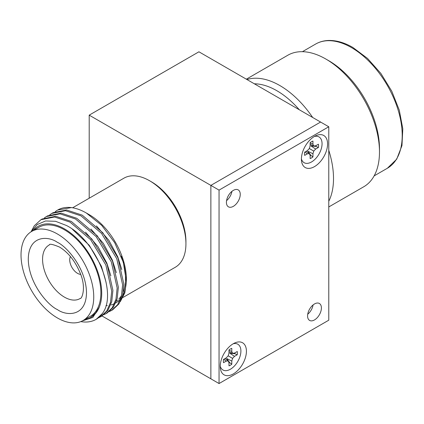 <?xml version="1.0" encoding="UTF-8"?>
<svg xmlns="http://www.w3.org/2000/svg" width="424" height="424" viewBox="0 0 424 424"><rect width="100%" height="100%" fill="white"/><g stroke="black" fill="none" stroke-linecap="round" stroke-linejoin="round"><path stroke-width="0.64" d="M328.775 126.771L219.049 190.116L219.049 383.545L328.775 320.194L328.775 126.771L320.592 122.048L210.871 185.394L320.592 122.048L198.925 51.802L89.199 115.148L89.199 198.22M219.049 190.116L210.871 185.394L210.871 378.817L210.871 185.394L89.199 115.148M231.923 191.362A9.778 5.645 -60 0 1 226.564 200.642A9.778 5.645 120 0 0 231.923 191.362M313.082 304.946A9.778 5.645 -60 0 1 307.723 314.226A9.778 5.645 120 0 0 313.082 304.946M101.993 315.959L219.049 383.545M314.491 303.96A9.778 5.645 -60 0 1 319.378 303.478A9.778 5.645 -60 0 1 320.878 311.311A9.778 5.645 -60 0 1 314.491 319.929A9.778 5.645 -60 0 1 309.599 320.417A9.778 5.645 -60 0 1 308.105 312.578A9.778 5.645 -60 0 1 314.491 303.96M233.333 190.381A9.778 5.645 -60 0 1 238.224 189.899A9.778 5.645 -60 0 1 239.719 197.732A9.778 5.645 -60 0 1 233.333 206.35A9.778 5.645 -60 0 1 228.446 206.833A9.778 5.645 -60 0 1 226.946 198.999A9.778 5.645 -60 0 1 233.333 190.381M233.333 373.91A18.502 10.679 120 0 0 246.392 352.196A18.502 10.679 120 0 0 234.944 342.884A18.502 10.679 120 0 0 233.333 343.694A18.502 10.679 120 0 0 220.348 368.159A18.502 10.679 120 0 0 233.333 373.91M314.491 166.616A18.502 10.679 120 0 0 327.551 144.902A18.502 10.679 120 0 0 316.103 135.59A18.502 10.679 120 0 0 314.491 136.401A18.502 10.679 120 0 0 301.506 160.866A18.502 10.679 120 0 0 314.491 166.616M301.411 158.915A14.877 8.586 120 0 0 312.965 161.019A14.877 8.586 120 0 0 322.06 143.736A14.877 8.586 120 0 0 314.364 136.475M310.14 142.681A9.916 5.724 -60 0 1 311.539 141.711A9.916 5.724 -60 0 1 312.944 141.065L312.944 144.218L313.744 145.988L315.679 145.798L318.413 144.218A9.916 5.724 -60 0 1 318.413 147.457L315.679 149.036L313.744 151.077L312.944 153.774L312.944 156.928A9.916 5.724 -60 0 1 310.14 158.549L310.14 155.391L309.34 153.621L307.405 153.811L304.671 155.391A9.916 5.724 -60 0 1 304.527 153.854A9.916 5.724 -60 0 1 304.671 152.152L307.405 150.573L309.34 148.532L310.14 145.84L310.14 142.681M313.744 151.077L309.34 148.532M310.14 155.804A9.169 5.295 120 0 0 310.803 155.311L307.914 151.246L312.944 153.774M315.679 149.036L310.972 145.946L315.938 146.412A9.169 5.295 120 0 0 316.034 145.591M318.413 147.457L315.938 146.412M313.744 145.988L310.14 144.43M312.944 144.218L310.14 142.915M307.405 153.811L304.872 152.036M309.34 153.621L306.186 151.278M310.803 155.311L312.944 156.928M220.252 366.209A14.877 8.586 120 0 0 231.806 368.308A14.877 8.586 120 0 0 240.901 351.024A14.877 8.586 120 0 0 233.205 343.769M228.981 349.975A9.916 5.724 -60 0 1 230.38 349A9.916 5.724 -60 0 1 231.785 348.358L231.785 351.512L232.585 353.282L234.52 353.091L237.255 351.512A9.916 5.724 -60 0 1 237.255 354.75L234.52 356.33L232.585 358.37L231.785 361.068L231.785 364.221A9.916 5.724 -60 0 1 228.981 365.843L228.981 362.684L228.181 360.914L226.246 361.105L223.512 362.684A9.916 5.724 -60 0 1 223.369 361.147A9.916 5.724 -60 0 1 223.512 359.446L226.246 357.867L228.181 355.826L228.981 353.134L228.981 349.975M232.585 358.37L228.181 355.826M228.981 363.098A9.169 5.295 120 0 0 229.644 362.605L226.761 358.54L231.785 361.068M234.52 356.33L229.819 353.24L234.785 353.706A9.169 5.295 120 0 0 234.875 352.885M237.255 354.75L234.785 353.706M232.585 353.282L228.981 351.724M231.785 351.512L228.981 350.208M226.246 361.105L223.713 359.329M228.181 360.914L225.027 358.572M229.644 362.605L231.785 364.221M123.034 297.431L175.287 267.263A51.421 29.685 -120 0 0 185.935 243.721A51.421 29.685 -120 0 0 149.577 180.746A51.421 29.685 -120 0 0 123.872 178.202L72.631 207.787M149.577 180.746L151.527 181.875L149.577 180.746M121.248 256.271A51.421 29.685 60 0 1 123.389 291.611M121.614 295.327A51.421 29.685 60 0 1 118.752 299.111M117.543 300.25A51.421 29.685 60 0 1 116.404 301.151M106.005 305.593A52.587 30.358 -120 0 0 107.336 305.545M111.13 304.925A52.587 30.358 -120 0 0 113.823 303.981M114.183 303.817A52.587 30.358 -120 0 0 114.48 303.669M115.672 303.022A52.587 30.358 -120 0 0 120.665 298.634M122.504 295.904A52.587 30.358 -120 0 0 126.368 280.211M126.379 281.388L126.379 279.061A52.587 30.358 -120 0 0 89.199 214.655L86.316 212.991L101.691 225.335L114.666 242.634L123.331 262.329L126.379 281.388L124.826 292.904L120.273 301.66M185.935 243.721L185.935 241.473A48.665 28.095 -120 0 0 151.527 181.875M71.375 207.59L57.643 210.055A56.949 32.876 60 0 1 71.375 207.59C76.188 208.232 81.17 210.034 86.316 212.991M96.444 225.897L108.825 240.27L117.761 256.817L121.768 269.505M57.272 210.267L55.226 211.618M109.286 311.555L111.491 310.479L117.671 304.671L121.428 296.079L122.61 284.796L116.759 258.698L101.569 233.433L80.979 215.843L65.434 210.696L51.818 213.42L49.772 214.772M103.832 314.703L106.037 313.627L112.217 307.819L115.975 299.227L117.157 287.944L111.305 261.846L96.115 236.581L75.525 218.991L59.98 213.844L46.364 216.569L44.319 217.92M98.379 317.852L100.583 316.776L106.763 310.967L110.521 302.376L111.703 291.097L105.852 264.995L90.662 239.73L70.071 222.139L54.526 216.993L40.911 219.717L34.291 225.775L31.058 231.801M82.256 320.942L92.861 317.428L99.258 307.22L96.858 311.82L90.816 317.375A52.587 30.358 60 0 1 84.726 319.548M72.393 229.246L89.199 245.252L101.4 266.261L106.032 282.146M85.537 232.193L97.918 246.567L106.853 263.113L110.86 275.801M90.99 229.045L103.371 243.418L112.307 259.965L116.314 272.653M51.818 213.42L53.032 212.716L66.648 209.991L82.198 215.138L102.783 232.728L117.978 257.993L123.824 284.096L122.647 295.374L118.884 303.966L112.705 309.774L111.491 310.479M112.09 310.114L109.843 311.11M31.138 231.753L37.195 224.556L45.548 220.983L55.549 221.296L66.483 225.51C95.448 240.011 116.796 291.087 103.509 311.841L102.523 313.41L96.216 319.293M40.911 219.717L42.124 219.012L55.74 216.288L71.29 221.434L91.876 239.025L107.071 264.29L112.917 290.392L111.74 301.676L107.977 310.262L101.797 316.071L100.583 316.776M46.364 216.569L47.578 215.864L61.194 213.139L76.744 218.286L97.329 235.877L112.524 261.142L118.37 287.244L117.194 298.523L113.431 307.114L107.251 312.923L106.037 313.627M33.311 230.486A52.587 30.358 60 0 1 64.528 228.902A52.587 30.358 60 0 1 99.258 307.22A52.587 30.358 60 0 1 90.816 317.375M80.788 321.599A56.949 32.876 -120 0 0 96.084 319.373A56.949 32.876 -120 0 0 103.509 311.841M83.093 320.491L90.233 316.368A51.421 29.685 -120 0 0 98.119 275.165A51.421 29.685 -120 0 0 64.528 229.85A51.421 29.685 -120 0 0 38.817 227.306L31.673 231.43A51.421 29.685 60 0 1 57.383 233.974A51.421 29.685 60 0 1 90.975 279.289A51.421 29.685 60 0 1 83.093 320.491A51.421 29.685 60 0 1 57.383 317.942A51.421 29.685 60 0 1 23.792 272.632A51.421 29.685 60 0 1 31.673 231.43M80.719 274.392A11.019 6.36 60 0 1 77.513 273.337A11.019 6.36 60 0 1 70.41 256.536M328.775 206.954L363.755 186.761A75.933 43.842 -120 0 0 379.48 151.999A75.933 43.842 -120 0 0 325.791 59A75.933 43.842 -120 0 0 325.786 59A75.933 43.842 -120 0 0 287.822 55.237L246.349 79.182M246.959 79.532A75.933 43.842 60 0 1 279.819 85.537A75.933 43.842 60 0 1 312.684 117.48M328.775 150.329A75.933 43.842 60 0 1 328.775 201.268M379.48 151.999L379.48 148.548A71.709 41.404 -120 0 0 328.775 60.722L325.786 59L328.775 60.722M254.347 83.798A71.709 41.404 60 0 1 276.835 90.71A71.709 41.404 60 0 1 299.323 109.763M57.383 309.578C65.9 315.848 86.099 317.422 86.496 292.767C86.099 267.655 65.9 245.904 57.383 242.343C48.866 236.073 28.668 234.499 28.27 259.149C28.668 284.266 48.866 306.011 57.383 309.578M64.421 297.123A30.894 17.84 60 0 1 44.144 269.574A30.894 17.84 60 0 1 49.332 244.945C49.385 243.572 52.777 244.272 59.514 247.049C68.545 252.593 75.599 261.661 80.666 274.254C86.411 288.712 81.631 299.27 80.216 298.443A30.894 17.84 60 0 1 64.421 297.123M374.127 175.891L387.356 168.259A71.709 41.404 -120 0 0 398.348 110.797A71.709 41.404 -120 0 0 351.496 47.599A71.709 41.404 -120 0 0 315.642 44.048L302.418 51.686M315.642 44.048C319.648 41.753 324.111 40.561 329.04 40.455C336.667 40.365 344.611 42.702 352.874 47.467L367.55 58.454L380.885 73.453L391.771 91.197L399.291 110.182L402.8 128.822L401.963 145.596L396.721 159.159L387.356 168.259"/></g></svg>
